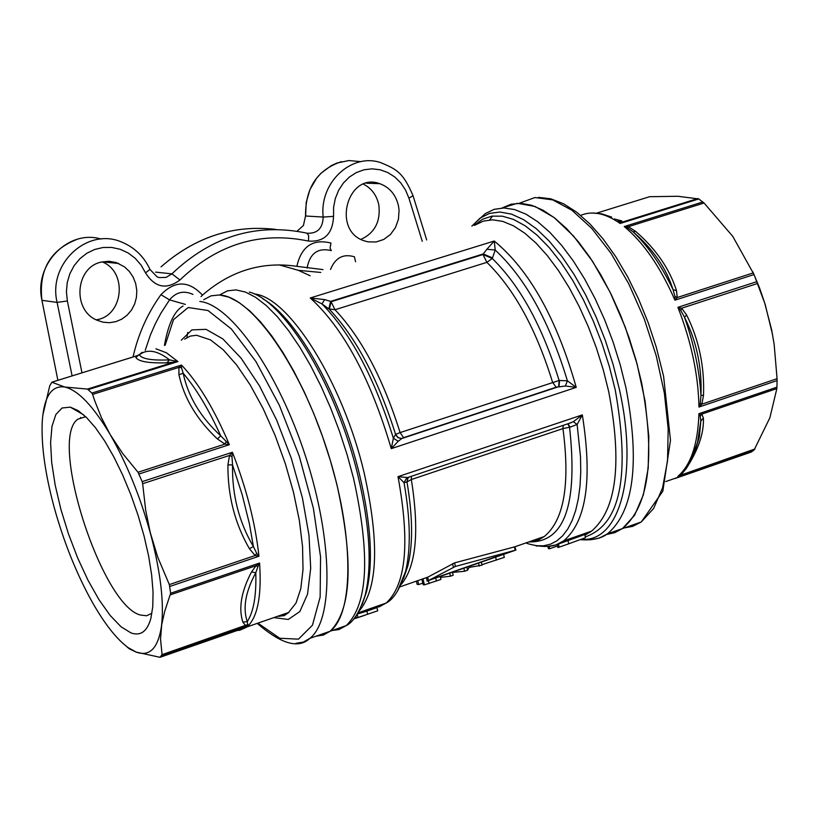 <?xml version="1.0" encoding="UTF-8"?>
<svg xmlns="http://www.w3.org/2000/svg" width="818" height="818" viewBox="0 0 818 818"><rect width="100%" height="100%" fill="white"/><g stroke="black" fill="none" stroke-linecap="round" stroke-linejoin="round"><path stroke-width="1.23" d="M641.547 382.435L635.934 359.808L628.919 337.313L620.637 315.411L611.25 294.511L600.933 275.022L589.89 257.333L578.357 241.75L566.547 228.559L554.676 217.987L542.988 210.195L531.69 205.287L520.964 203.304L511.015 204.234L501.986 207.997L517.375 203.304L534.982 206.443L554.031 217.486L573.571 236.075L592.61 261.412L610.146 292.282L625.238 327.088L637.089 364.02L645.075 401.106L648.817 436.434L648.204 468.193L643.347 494.859L634.584 515.258L622.457 528.571C649.144 505.984 655.504 457.272 641.547 382.435M492.63 216.044L489.604 219.93M588.899 532.048L589.942 532.406L588.899 532.048M606.322 534.543L614.727 532.671L622.457 528.571L614.727 532.671L606.322 534.543M363.448 184.152C371.576 188.324 376.699 195.257 378.826 204.919C380.759 221.453 374.808 232.946 360.973 239.398M398.489 205.911L399.072 210.349L398.438 219.255L395.472 227.547L390.442 234.48L383.785 239.439L376.106 241.985L368.08 241.872L364.163 240.809C331.464 230.615 347.609 171.576 379.818 183.692C389.644 187.353 395.871 194.756 398.489 205.911M102.189 261.872C128.017 271.852 123.324 316.341 96.176 319.818M101.493 262.036L108.947 261.269L116.34 262.598L124.448 266.821L129.346 271.443L133.15 277.108L135.676 283.539L136.79 290.39L136.442 297.333L134.653 303.989L131.504 310.042L127.168 315.165L121.851 319.112L115.839 321.668L109.428 322.711L102.935 322.169L96.718 320.083C71.984 309.879 75.44 267.077 101.493 262.036M201.023 296.586L202.475 295.124C230.533 270.768 261.985 261.167 296.842 266.331L322.957 269.603M310.104 275.738L298.304 270.318L279.05 264.827M77.056 239.357C50.338 249.684 38.63 270.001 41.922 300.318L57.884 380.309M275.891 229.418C233.355 224.51 195.073 236.995 161.044 266.852C195.246 236.964 233.539 224.48 275.922 229.418M341.566 161.637C317.343 169.674 305.339 187.792 305.533 215.993L303.437 225.451L297.108 231.187M303.437 225.451L305.533 215.993M380.953 162.71C351.525 152.434 319.092 182.731 323.202 217.056C322.752 228.263 317.445 233.651 307.282 233.232M149.97 269.357L145.512 272.854C154.919 287.629 166.402 290.001 179.95 279.981C217.619 244.03 260.472 231.065 308.509 241.085L308.662 235.553L306.924 233.161C256.525 222.588 211.525 236.157 171.923 273.856L166.074 277.404L159.336 277.599L157.158 276.893L150.042 269.521M43.691 309.173L41.974 300.329C33.712 264.592 68.139 229.081 101.003 239.04M202.475 295.124C188.805 280.472 174.96 280.329 160.941 294.674L169.531 299.879L185.369 304.398M145.246 350.298L150.42 334.961L155.256 323.887L160.88 313.253L169.531 299.879C176.023 292.077 183.805 290.237 192.874 294.378L192.956 294.429M307.098 268.069C309.858 253.273 317.936 247.445 331.331 250.605L330.083 248.13L330.973 243.048C312.824 238.611 301.443 246.371 296.842 266.331M203.702 299.705L211.095 295.83L219.541 294.961L228.887 297.159L238.968 302.445L249.633 310.768L260.666 322.026L271.862 336.024L282.997 352.538L293.866 371.26L304.235 391.832L313.887 413.836L322.65 436.863L330.329 460.422L336.781 484.051C353.846 560.923 351.648 609.983 330.175 631.22L323.386 635.044L315.779 636.281L323.386 635.044L330.175 631.22C354.368 612.764 354.133 533.305 326.995 449.706C300.104 366.055 252.322 297.987 220.707 295.073M279.766 616.445L279.102 615.78L279.766 616.445M367.671 614.308L366.893 611.138L376.945 607.621L377.722 610.79L353.611 618.981M364.552 615.381L356.658 618.009M356.433 618.122L355.922 616.015M357.947 617.324L357.169 614.185M357.241 614.052L366.893 611.138M370.871 608.878L369.296 608.94M366.505 609.911L368.08 609.86M363.253 612.345L362.957 611.158M568.735 543.796L559.154 547.15L558.449 544.042L584.758 534.522L585.473 537.692L568.735 543.796L568.029 540.688M559.154 547.15L557.856 547.549L557.16 544.461M557.508 545.984L549.798 548.694L548.428 548.673L547.927 546.485M549.798 548.694L549.277 546.383M537.058 546.127L536.363 546.015M544.195 536.608L543.673 536.741M428.479 580.524L515.923 550.064L455.401 566.445L428.479 580.524L427.681 577.232L454.552 562.886L514.849 546.792L515.923 550.064M427.252 581.23L426.464 577.958L427.681 577.232M328.846 308.907L334.991 309.736C361.311 337.558 383.018 378.509 400.114 432.589L403.591 437.65L556.148 387.231L565.381 386.004L576.23 387.374L567.395 380.799L559.113 380.482L400.114 432.589L395.585 434.399L393.376 438.243C374.695 378.284 350.881 333.499 321.934 303.887L324.674 299.592L310.267 297.977L321.934 303.887L328.846 308.907L330.584 301.392L324.674 299.592M395.442 434.522L397.957 437.712L401.781 438.54L398.1 437.589L395.585 434.399C378.172 379.307 356.086 337.599 329.337 309.255L331.086 301.74L330.584 301.392L483.244 253.948L482.978 254.531L492.252 258.478L492.528 257.905L483.244 253.948L486.884 249.265L495.217 250.042L494.246 241.024L486.884 249.265M492.528 257.905L495.217 250.042C525.534 278.396 549.594 321.985 567.395 380.799L565.381 386.004M556.148 387.231L552.59 382.323C536.168 329.163 514.266 289.173 486.894 262.353L482.978 254.531L331.086 301.74L334.991 309.736L486.894 262.353L492.252 258.478C520.156 285.727 542.436 326.392 559.113 380.482L558.633 386.638M440.299 576.813L440.933 579.43L424.419 584.839L423.223 584.768L421.996 579.645L423.029 578.817M422.824 583.111L418.673 584.563L417.119 584.349L416.352 581.148M418.673 584.563L417.732 580.657M503.438 553.663L504.307 557.365L481.955 564.706M481.424 562.447L482.058 565.146L469.123 567.426L467.579 570.207L464.573 571.261L452.967 572.385M464.573 571.261L463.929 568.561M467.579 570.207L466.945 567.508M469.123 567.426L468.837 566.209M479.256 566.128L478.622 563.428M452.548 572.528L453.192 575.238L450.452 576.189L449.808 573.49M450.452 576.189L440.452 577.426M406.822 482.006L408.294 477.334L406.955 477.507L404.031 482.651L406.822 482.006L411.342 479.532L562.958 428.601L569.982 427.18L577.13 424.491L582.334 414.9L573.336 421.679L568.418 423.612M403.652 577.989L407.691 566.404C413.11 545.003 412.865 516.833 406.965 481.884L407.681 478.325L408.918 477.129M410.166 476.71L408.335 477.323M406.955 477.507L398.008 476.659L404.031 482.651C410.585 519.951 410.994 549.962 405.268 572.661C399.859 589.277 393.489 599.4 386.147 603.04C406.127 584.676 410.084 542.549 398.008 476.659L582.334 414.9C592.59 479.808 586.332 521.812 563.582 540.913C555.8 547.13 544.042 548.101 528.305 543.827L536.097 545.678L543.52 545.81L550.483 544.195L556.915 540.831L562.712 535.739L567.825 528.939L572.16 520.493L575.668 510.483L578.306 499L580.003 486.178L580.749 472.139L580.524 457.058L577.13 424.491L573.336 421.679M408.888 477.18L407.824 478.203L408.847 477.15M528.939 541.884C564.461 542.876 578.009 504.665 569.563 427.252L567.753 423.836M569.982 427.18L568.081 423.724M571.301 422.65L568.459 423.591M398.264 441.25L391.27 448.642L393.376 438.243L398.264 441.25L401.781 438.54L559.042 386.566L559.532 380.421M355.585 261.78L354.439 256.801C343.284 253.488 335.319 257.711 330.513 269.47M308.509 241.085C324.347 242.087 332.691 233.846 333.56 216.361L323.202 217.056L305.625 216.003L306.198 202.424L309.991 189.459L316.73 178.058L321.055 173.212L331.239 165.645L336.904 163.068L348.857 160.543L360.932 161.647M122.281 242.332C88.017 226.566 47.638 263.488 57.096 302.404L72.107 375.902M42.822 415.135L49.775 385.738L51.892 382.241L64.796 387.037C78.088 390.176 93.232 406.045 110.246 434.655C127.23 464.307 140.86 498.101 151.136 536.015C160.839 573.663 164.265 603.909 161.391 626.752C157.956 648.398 149.551 656.854 136.177 652.099L128.017 647.539C116.493 638.97 104.561 623.817 92.219 602.068C76.606 573.991 63.927 542.457 54.192 507.436C45.256 474.348 41.268 446.076 42.199 422.62L42.434 419.113C44.499 395.881 51.953 385.196 64.796 387.037L87.475 389.082L91.902 393.08L181.504 365.053L178.907 367.384L178.927 374.726L183.181 373.264L181.494 367.711L178.907 367.384L92.608 394.399L94.571 400.401L101.504 417.783L110.246 434.655L122.823 453.704L138.027 472.262L142.179 481.628L232.414 452.272L229.531 455.421L227.925 464.859L232.537 464.941L231.985 456.618L229.531 455.421L142.649 483.704L145.716 510.432L150.205 532.385L157.751 557.201L169.326 584.584L170.645 593.255L259.572 563.029L256.044 565.698L251.525 571.935C241.259 591.526 238.375 608.244 242.864 622.12L245.604 625.658L248.652 625.341L247.762 624.553L247.261 621.619C242.639 608.009 245.482 591.731 255.789 572.764L251.525 571.935M92.608 394.399L91.902 393.08M142.649 483.704L142.179 481.628M170.645 593.255L164.694 611.353L161.719 624.604L160.532 639.144L162.066 654.645L160.001 657.304L244.009 628.132M160.001 657.304L136.177 652.099L129.264 648.807L121.739 642.304M187.751 332.415L186.893 337.629M131.013 632.938L121.033 626.772L110.195 615.494L99.009 599.717L87.996 580.238L77.669 557.978L68.487 533.97L60.869 509.297L55.174 485.094L51.687 462.487L50.593 442.548L51.984 426.28L55.849 414.542L62.035 408.008L70.287 407.129L77.976 410.524L86.463 417.456L95.491 427.763L104.765 441.127L113.968 457.139L122.792 475.278L130.931 494.921L138.099 515.412L144.07 536.046L148.641 556.117L151.657 574.962L153.048 591.966L152.782 606.578L150.88 618.367C147.22 631.455 140.594 636.302 131.013 632.938M151.821 613.295L146.575 615.77L140.318 615.003C101.688 605.392 48.323 439.675 77.771 419.205L85.716 416.73M138.027 472.262L224.94 444.102L229.347 444.695L220.727 435.81C200.574 417.272 188.058 396.423 183.181 373.264C196.31 388.724 208.815 409.573 220.727 435.81L217.435 438.969L224.94 444.102L225.983 441.792M249.388 548.663L255.124 555.524L258.958 556.23L256.688 553.316L253.396 546.577C238.948 522.037 231.995 494.818 232.537 464.941L242.169 494.634L249.47 524.093L253.396 546.577L249.388 548.663C234.817 523.438 227.67 495.504 227.925 464.859M243.682 628.306L236.126 630.872M138.661 354.94L136.524 355.953L135.87 357.568L138.692 354.91M137.956 355.441L52.28 382.078M135.87 357.568C138.6 361.576 148.927 363.325 166.841 362.814L169.561 359.869C151.964 360.646 141.892 358.969 139.346 354.828C147.179 348.703 157.25 350.39 169.561 359.869L174.561 360.902L173.61 362.19L177.956 361.576L174.561 360.902M166.841 362.814L173.61 362.19L87.475 389.082M181.494 367.711L181.504 365.053C198.457 382.855 214.398 409.399 229.347 444.695L139.091 473.97M231.985 456.618L232.414 452.272C246.504 488.571 255.359 523.223 258.958 556.23L169.888 586.424M169.326 584.584L255.124 555.524L256.688 553.316M242.864 622.12L247.261 621.619C253.631 611.752 256.474 595.473 255.789 572.764L257.895 566.639L256.044 565.698L170.451 594.798M162.066 654.645L247.762 624.553M257.895 566.639L259.572 563.029C261.678 594.236 258.038 615.003 248.652 625.341L161.923 655.433M674.942 478.54L751.159 452.088L754.145 449.931L769.891 417.722L776.865 388.581L777.1 380.564L698.961 407.057L701.875 404.174L703.511 395.298L700.965 395.462L700.28 403.121L701.875 404.174L777.069 378.693L774.145 344.225L771.65 329.879L764.748 303.202L754.043 274.541L674.952 300.186L677.222 297.537L676.506 290.625C669.441 268.56 655.801 248.815 635.617 231.371L628.377 226.688L624.226 226.555L627.754 227.956L633.265 231.985C653.071 249.071 666.343 268.324 673.091 289.746L676.506 290.625M772.57 334.644L765.198 304.49L759.523 287.875L752.877 271.883M777.069 378.693L777.1 380.564M754.043 274.541L732.775 236.392L704.063 203.007L698.746 198.948L620.177 223.478L622.324 222.107L621.752 220.87L618.449 220.604M698.746 198.948L677.948 196.279L649.635 196.698L596.762 213.089M682.468 472.415L678.695 475.871L681.404 474.481L686.241 468.55C698.378 449.798 704.083 432.957 703.378 418.029L701.813 414.102L698.92 413.704L700.208 416.137L700.821 421.045L699.339 437.027L696.353 446.7M686.619 315.012L681.65 308.202L677.907 307.333L680.729 310.4L684.482 317.21C696.578 341.249 702.069 367.333 700.965 395.462C699.4 370.033 693.909 343.949 684.482 317.21L686.619 315.012C698.95 339.756 704.584 366.515 703.511 395.298M617.672 220.165L619.819 221.944L622.324 222.107L697.887 198.518M619.819 221.944L620.177 223.478C605.392 213.191 592.222 210.492 580.668 215.39M686.241 468.55L685.668 468.683M691.19 459.849L697.56 442.272C693.848 457.313 687.549 468.52 678.695 475.871L754.891 448.98M703.378 418.029L700.821 421.045L697.56 442.272L699.329 437.027M776.865 388.581L701.813 414.102L700.208 416.137M700.28 403.121L698.961 407.057C698.327 374.879 691.312 341.638 677.907 307.333L756.977 281.607M757.713 283.437L681.65 308.202L680.729 310.4M635.617 231.371L633.265 231.985C647.968 245.891 661.241 265.144 673.091 289.746L674.932 296.413L677.222 297.537L753.317 272.875M704.063 203.007L628.377 226.688L627.754 227.956M674.932 296.413L674.952 300.186C660.351 266.954 643.449 242.404 624.226 226.555L702.877 201.954M155.563 272.118L171.923 273.856L179.95 279.981M81.974 372.834L67.362 300.963L57.096 302.404L41.922 300.318M79.356 411.444L79.571 412.507M80.583 417.446L80.747 418.264M333.56 216.361L333.591 207.343L335.308 198.529L338.611 190.318L343.376 183.038L349.388 177.036L356.382 172.547L364.051 169.776L372.067 168.835L380.073 169.766L387.742 172.506L394.726 176.944L400.748 182.874L405.554 190.052L408.928 198.161L422.262 241.32M67.362 300.963L66.411 291.74L67.26 282.517L69.867 273.693L74.131 265.656L79.857 258.744L86.8 253.273L94.653 249.47L103.068 247.496L111.698 247.435L120.154 249.275L128.078 252.926L135.134 258.243L141.023 264.981L145.512 272.854M160.941 294.674C147.557 313.325 138.252 334.102 133.027 357.006M515.156 550.177L514.399 546.905M455.401 566.445L454.552 562.886M453.407 567.324L452.569 563.766M576.23 387.374C556.741 318.785 529.42 270.001 494.246 241.024L310.267 297.977C343.591 328.458 370.585 378.683 391.27 448.642L576.23 387.374M358.918 611.353C377.896 589.042 379.644 542.907 364.174 472.957C343.192 383.284 289.051 296.77 254.234 293.959M474.869 225.185L483.295 221.116L492.651 219.827L502.794 221.402L513.53 225.84L524.686 233.11L536.046 243.11L547.395 255.686L558.51 270.635L569.175 287.66L579.164 306.453L588.285 326.638L596.342 347.834L603.193 369.593L608.684 391.495C622.314 463.08 616.619 509.614 591.588 531.107L584.819 534.788M580.882 536.005L575.391 536.782M371.832 608.05L379.368 606.772L386.147 603.04L358.008 612.897M547.426 546.506L555.882 544.941L563.582 540.913L591.588 531.107L584.911 535.176M424.419 584.839L423.182 579.676M429.102 583.602L428.458 580.944M436.444 581.087L435.503 577.181M496.342 560.146L495.718 557.457M563.173 425.37L562.958 428.601C570.258 484.256 564.031 520.238 544.267 536.536L537.201 540.248L529.45 541.7M401.147 584.502C416.157 566.526 419.552 531.547 411.342 479.532L411.423 476.281M525.913 542.937L528.305 543.827L526.506 542.733M397.466 591.199L407.691 566.404L403.448 578.725M401.914 438.417L403.591 437.65M220.022 294.715L227.516 290.819L236.044 289.909L245.461 292.077L255.635 297.323L266.351 305.605L277.445 316.811L288.682 330.769L299.858 347.231L310.738 365.891L321.116 386.413L330.779 408.376L339.511 431.342L347.159 454.859L353.57 478.448C370.462 555.217 368.028 604.257 346.259 625.576L338.989 629.553L330.84 630.678M295.871 643.347L303.263 642.11L309.858 638.357L346.259 625.576C353.294 622.181 359.572 612.161 365.084 595.494C372.231 566.271 369.91 526.547 358.141 476.311C337.302 387.844 285.165 301.014 249.326 292.087M263.007 298.948C297.394 318.171 341.096 396.934 359.623 475.084C371.178 524.379 373.437 563.387 366.413 592.12L362.527 603.398M573.418 538.121L572.344 537.845M471.986 226.065L480.084 218.13L489.501 213.396L500.043 212.036L511.526 214.132L523.704 219.715L536.322 228.723L549.103 240.983L561.761 256.29L573.991 274.306L585.504 294.644L596.036 316.842L605.33 340.38L613.173 364.695L619.369 389.235C638.807 475.432 619.318 542.999 581.25 539.287M590.136 539.849L599.185 538.132L607.457 533.847C633.889 511.311 640.044 462.579 625.923 387.65L620.197 364.695L613.04 341.883L604.604 319.685L595.044 298.539L584.553 278.856L573.357 261.024L561.669 245.39L549.737 232.24L537.774 221.78L526.035 214.193L514.716 209.582L504.031 207.966L494.164 209.326L485.279 213.6L471.843 226.105M585.289 536.864C620.484 524.859 630.473 475.871 615.238 389.91L609.379 366.638L602.017 343.55L593.316 321.147L583.459 299.93L572.672 280.329L561.199 262.793L549.277 247.67L537.17 235.247L525.146 225.768L513.438 219.388L502.293 216.177L491.925 216.146L482.518 219.255L474.246 225.369M413.029 195.727L408.928 198.161M184.684 339.143L190.257 336.106L196.586 335.257L210.502 339.889L223.294 349.859L236.719 365.063L250.196 384.93L263.171 408.683L275.053 435.299L285.329 463.632L293.539 492.446L299.357 520.493L302.548 546.557L303.018 569.584L300.789 588.653L296.004 603.07L288.192 612.938L283.437 615.463L277.271 616.414M88.467 389.521L177.956 361.576L166.412 352.783L155.911 348.785M178.927 374.726C184.132 398.305 196.974 419.726 217.435 438.969M257.23 623.367C281.085 644.073 298.631 649.073 309.858 638.357C333.642 620.024 332.967 540.504 305.687 456.71C278.652 372.865 231.075 304.511 199.837 301.453M165.134 345.206L173.518 319.644L188.181 307.527L208.017 310.523L231.341 328.969L255.942 361.566L279.378 405.35L299.204 455.984L313.386 508.275L320.554 556.874L320.145 597.058L312.456 625.197L298.468 639.155L279.684 638.245L257.915 623.132M273.785 617.621L288.304 619.451L299.848 611.547L307.537 594.154L310.697 568.203L308.989 535.34L302.404 497.845L291.372 458.469L276.699 420.176L259.49 385.891L241.065 358.141L222.813 338.887L206.044 329.337L191.903 329.889L181.289 340.196M754.145 449.931L677.795 476.424C690.842 465.186 697.887 444.276 698.92 413.704L776.957 387.18M621.752 220.87L614.246 218.968M519.604 203.109L534.992 197.537L552.702 199.878L571.915 210.246L591.69 228.304L611.005 253.283L628.827 283.969L644.185 318.764L656.24 355.83L664.369 393.161L668.183 428.796L667.539 460.871L662.57 487.845L653.623 508.489L641.261 521.976L632.58 526.393L623.091 528.111M379.818 183.692L366.474 183.191M118.702 263.488L102.444 261.821M298.304 270.318L320.789 272.455M512.211 551.066L430.421 579.625M530.381 541.649L537.426 540.647L544.267 536.536L514.849 546.792M427.998 577.079L400.012 586.843M571.24 422.661L408.438 477.283M362.108 604.655L365.084 595.494M572.692 538.029L573.213 538.183M538.469 197.363L550.8 198.815L563.633 203.815L576.782 212.271L590.023 224.05L603.111 238.948L615.739 256.658L627.651 276.811L638.531 298.948L648.142 322.548L656.24 347.047L663.602 376.331L670.484 440.237L662.815 491.24L641.261 521.976L607.457 533.847C601.066 538.612 591.997 540.545 580.248 539.655M426.689 239.96L413.059 195.768C403.059 172.281 396.802 169.49 380.963 162.7M122.26 242.312C134.786 247.649 144.029 256.678 149.98 269.398M128.017 647.539L129.264 648.807M83.743 414.91L70.287 407.129M77.771 419.205L85.634 416.72M160.359 656.997L288.928 612.365L284.153 615.668L277.578 616.302M243.928 628.163L246.218 627.416M142.168 352.323L138.999 354.879M246.249 627.406L239.715 630.259L232.752 630.852M183.058 306.014C174.449 310.86 168.242 324 164.428 345.421M51.953 382.149L136.759 355.85M751.711 451.73L665.719 481.577M696.282 446.935L699.318 437.109M591.997 212.997L601.69 213.815L611.659 217.118"/></g></svg>
